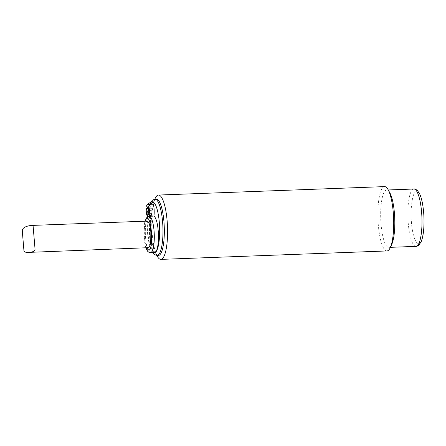 <?xml version="1.0" encoding="UTF-8"?>
<svg xmlns="http://www.w3.org/2000/svg" width="446" height="446" viewBox="0 0 446 446"><rect width="100%" height="100%" fill="white"/><g stroke="black" fill="none" stroke-linecap="round" stroke-linejoin="round"><path stroke-width="0.33" stroke-dasharray="2.23 1.67" d="M157.326 256.305A32.19 7.844 87.9 0 1 151.818 227.516A32.19 7.844 87.9 0 1 155.163 198.392M384.586 186.612A32.19 7.844 -92.1 0 0 378.314 225.091A32.19 7.844 -92.1 0 0 386.989 250.947M158.458 255.452A28.165 6.868 87.9 0 1 155.37 252.754A28.165 6.868 87.9 0 1 150.659 216.957M150.709 216.165A28.165 6.868 87.9 0 1 153.474 202.077A28.165 6.868 87.9 0 1 156.356 199.161M389.821 192.772A28.7 6.997 -92.1 0 0 386.671 190.024A28.7 6.997 -92.1 0 0 381.074 224.338A28.7 6.997 -92.1 0 0 388.812 247.385A28.7 6.997 -92.1 0 0 391.75 244.414M419.669 243.092C416.72 246.66 412.316 235.689 411.485 222.699C410.169 210.116 412.271 193.648 415.388 192.098C417.066 189.578 421.905 193.687 423.572 212.491C425.071 231.429 421.52 242.624 419.669 243.092M151.194 218.462A8.976 2.185 87.9 0 1 149.99 205.656A8.976 2.185 87.9 0 1 150.352 203.699A25.439 6.199 -92.1 0 0 147.481 215.747M154.656 252.514A18.241 4.449 87.9 0 1 149.828 238.9A18.241 4.449 87.9 0 1 151.266 218.317M147.236 221.121L146.628 221.378L145.574 223.229L144.76 227.031L144.61 237.077L145.229 241.743L146.299 245.64L147.598 247.697L148.234 247.926M148.88 216.238A6.5 1.583 87.9 0 1 148.875 216.26A18.241 4.449 -92.1 0 0 148.312 216.572A18.241 4.449 -92.1 0 0 147.777 217.185A6.5 1.583 87.9 0 1 147.503 216.895L149.572 217.38L147.632 215.875M149.522 217.776L150.425 210.69L149.003 212.012M150.14 216.176L148.875 216.26A18.241 4.449 87.9 0 1 149.137 216.215M150.48 252.67A18.241 4.449 87.9 0 1 145.535 237.473A18.241 4.449 87.9 0 1 147.777 217.185L150.335 218.172M148.479 209.252L150.425 210.69L152.303 215.368M148.485 205.846L150.425 210.69L148.596 211.003M147.225 207.585L148.635 206.23L146.589 206.002M148.334 210.356L150.425 210.69L151.356 203.421M151.439 201.703L150.352 203.699M23.939 250.63L22.3 231.084M157.092 255.502A28.165 6.868 87.9 0 1 149.499 232.879A28.165 6.868 87.9 0 1 151.211 204.569M152.209 201.921A28.165 6.868 87.9 0 1 154.991 199.211M413.855 189.009A28.7 6.997 -92.1 0 0 407.934 217.955A28.7 6.997 -92.1 0 0 415.995 246.37M147.392 216.817A25.439 6.199 -92.1 0 0 147.492 232.444A25.439 6.199 -92.1 0 0 153.312 252.564M146.065 248.004L143.785 233.793L145.067 221.199M155.37 252.754L156.886 255.502M153.474 202.077L154.784 199.223M388.812 247.385L390.412 247.329M386.671 190.024L388.271 189.963M145.881 248.015L144.119 239.619L144.064 225.57L144.883 221.205M33.099 225.955L35.056 249.242M150.642 202.222L149.232 205.455L147.381 215.669M147.286 216.89L147.414 232.572L150.887 249.704L152.381 252.603"/><path stroke-width="0.67" d="M154.784 199.223L155.163 198.392A32.19 7.844 87.9 0 1 158.458 195.053A32.19 7.844 87.9 0 1 167.138 220.909A32.19 7.844 87.9 0 1 160.861 259.388A32.19 7.844 87.9 0 1 157.326 256.305L156.886 255.502M160.861 259.388L386.989 250.947A32.19 7.844 -92.1 0 0 390.283 247.608A32.19 7.844 -92.1 0 0 393.266 212.463A32.19 7.844 -92.1 0 0 388.12 189.695A32.19 7.844 -92.1 0 0 384.586 186.612L158.458 195.053M157.092 255.502A28.165 6.868 87.9 0 0 162.584 221.829A28.165 6.868 87.9 0 0 154.991 199.211L156.356 199.161A28.165 6.868 87.9 0 1 163.95 221.779A28.165 6.868 87.9 0 1 158.458 255.452L154.645 254.861L152.381 252.603M150.659 216.957A28.165 6.868 87.9 0 1 150.709 216.165M390.283 247.608L391.75 244.414A28.7 6.997 -92.1 0 0 394.409 213.076A28.7 6.997 -92.1 0 0 389.821 192.772L388.12 189.695M153.312 252.564A25.439 6.199 -92.1 0 0 159.651 229.054A25.439 6.199 -92.1 0 0 152.315 202.044A8.976 2.185 87.9 0 1 152.939 203.17A8.976 2.185 87.9 0 1 153.898 216.204M153.792 216.154A18.241 4.449 87.9 0 1 158.447 235.142A18.241 4.449 87.9 0 1 154.656 252.514L149.103 252.403L147.749 251.416L145.881 248.015M28.472 252.397L148.836 247.664L149.895 245.813L150.709 242.011L150.854 231.965L150.235 227.304L149.17 223.407L147.871 221.344L147.236 221.121L31.538 225.436L33.099 225.955L35.056 249.242C34.883 250.752 33.645 251.689 31.343 252.051L28.472 252.397C25.851 252.592 24.34 252.001 23.939 250.63L22.3 231.084C22.038 226.942 28.405 225.721 31.538 225.436M145.067 221.199L146.411 218.752C151.172 213.996 153.97 246.933 149.059 250.295L146.065 248.004M148.15 204.681A6.5 1.583 -92.1 0 0 147.358 204.368A6.5 1.583 -92.1 0 0 146.589 206.002L147.648 208.639L148.15 204.681L151.283 204L148.841 206.398L148.334 210.356L149.393 212.998L152.22 215.15L149.064 215.574A6.5 1.583 87.9 0 1 148.88 216.238M149.064 215.574L148.005 212.932L147.526 216.728M149.003 212.012L148.005 212.932M152.716 216.165L149.131 216.215A18.241 4.449 87.9 0 1 154.26 234.306A18.241 4.449 87.9 0 1 150.48 252.67M147.632 215.875L146.812 215.178L147.319 211.22L146.26 208.577L147.225 207.585M148.596 211.003L147.319 211.22M147.648 208.639L148.479 209.252M152.315 202.044L151.439 201.703L147.358 204.368M149.393 212.998A6.5 1.583 -92.1 0 0 148.841 206.398M146.26 208.577A6.5 1.583 -92.1 0 0 146.812 215.178M151.211 204.569A28.165 6.868 87.9 0 1 152.209 201.921M421.593 212.062A28.7 6.997 -92.1 0 0 413.855 189.009C414.44 188.792 415.527 189.199 417.116 190.236L419.307 193.157C420.712 195.9 421.827 199.669 422.646 204.452C423.995 212.647 424.347 220.954 423.7 229.372C423.265 234.602 422.412 238.738 421.152 241.771L418.8 245.239C417.562 246.092 416.631 246.471 415.995 246.37A28.7 6.997 -92.1 0 0 417.294 245.813A28.7 6.997 -92.1 0 0 421.593 212.062M147.481 215.747A25.439 6.199 -92.1 0 0 147.392 216.817M390.412 247.329L415.995 246.37M388.271 189.963L413.855 189.009M144.883 221.205L147.108 217.035L149.131 216.215M154.991 199.211L152.593 200.031L150.642 202.222M147.381 215.669L147.286 216.89"/></g></svg>
